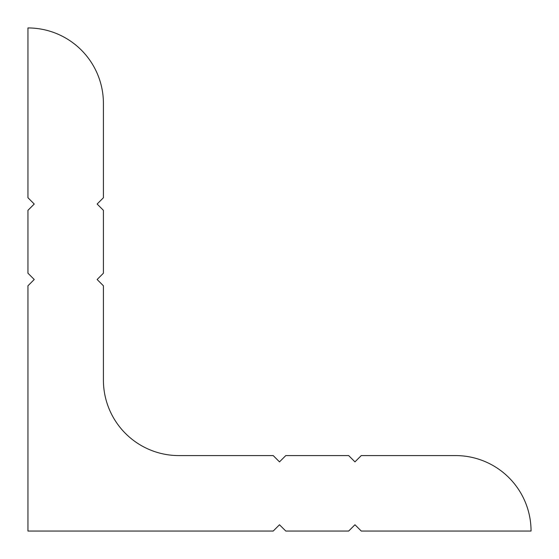 <?xml version="1.0" encoding="UTF-8"?>
<svg xmlns="http://www.w3.org/2000/svg" width="559" height="559" viewBox="0 0 559 559"><rect width="100%" height="100%" fill="white"/><g stroke="black" fill="none" stroke-linecap="round" stroke-linejoin="round"><path stroke-width="0.84" d="M27.95 27.95A75.465 75.465 0 0 1 103.415 103.415L103.415 197.746L97.126 204.035L103.415 210.324L103.415 273.211L97.126 279.5L103.415 285.789L103.415 380.12A75.465 75.465 0 0 0 178.88 455.585L273.211 455.585L279.5 461.874L285.789 455.585L348.676 455.585L354.965 461.874L361.254 455.585L455.585 455.585A75.465 75.465 0 0 1 531.05 531.05L361.254 531.05L354.965 524.761L348.676 531.05L285.789 531.05L279.5 524.761L273.211 531.05L27.95 531.05L27.95 285.789L34.239 279.5L27.95 273.211L27.95 210.324L34.239 204.035L27.95 197.746L27.95 27.95"/></g></svg>
